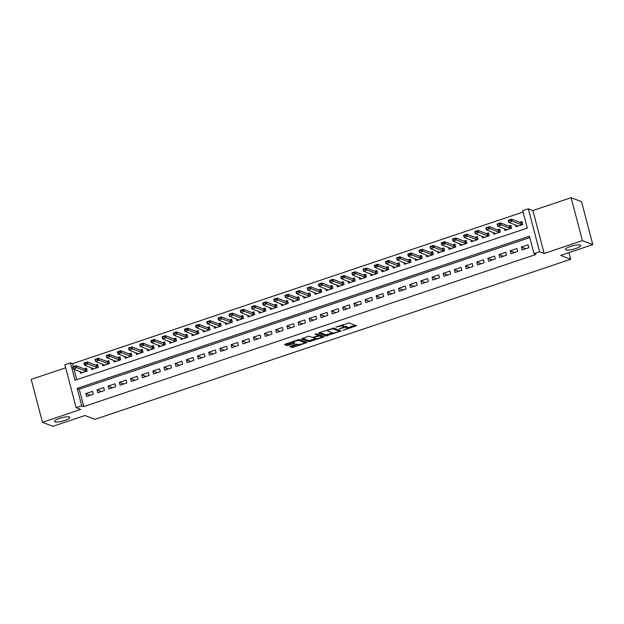 <?xml version="1.0" encoding="UTF-8"?>
<svg xmlns="http://www.w3.org/2000/svg" width="624" height="624" viewBox="0 0 624 624"><rect width="100%" height="100%" fill="white"/><g stroke="black" fill="none" stroke-linecap="round" stroke-linejoin="round"><path stroke-width="0.94" d="M343.036 330.353L356.421 325.759L349.073 322.928L335.923 327.062L338.005 326.773A3.861 0.858 165.3 0 1 342.818 326.095L343.434 326.329A3.861 0.858 165.3 0 1 343.66 326.531A3.861 0.858 165.3 0 1 341.227 328.013L339.238 328.887L341.804 328.232A3.861 0.858 165.3 0 1 346.616 327.561L347.225 327.795A3.861 0.858 165.3 0 1 347.459 327.99A3.861 0.858 165.3 0 1 345.025 329.48L343.036 330.353M69.326 417.019A7.87 1.747 165.3 0 0 60.606 418.057A7.87 1.747 165.3 0 0 54.561 421.426A7.87 1.747 165.3 0 0 55.029 421.832A7.87 1.747 165.3 0 0 63.749 420.794A7.87 1.747 165.3 0 0 69.794 417.433A7.87 1.747 165.3 0 0 69.326 417.019M580.234 245.092A7.87 1.747 165.3 0 0 571.514 246.129A7.87 1.747 165.3 0 0 565.469 249.491A7.87 1.747 165.3 0 0 565.937 249.904A7.87 1.747 165.3 0 0 574.657 248.867A7.87 1.747 165.3 0 0 580.694 245.497A7.87 1.747 165.3 0 0 580.234 245.092M290.542 346.148L289.786 346.609L291.915 347.467L293.42 347.256L307.117 342.436L299.692 339.55L298.194 339.76L285.254 344.113L284.567 344.635L287.056 345.595L294.099 343.52L294.856 343.06L293.553 342.521A3.229 0.718 165.3 0 1 293.358 342.35A3.229 0.718 165.3 0 1 295.838 340.969A3.229 0.718 165.3 0 1 299.419 340.548L304.255 342.412A3.229 0.718 165.3 0 1 304.442 342.576A3.229 0.718 165.3 0 1 301.961 343.957A3.229 0.718 165.3 0 1 298.389 344.386L296.08 344.284L290.542 346.148M81.721 405.795L76.136 407.675L64.873 364.751L70.457 362.872L75.02 380.273L527.303 228.08L522.733 210.678L528.317 208.798L539.581 251.722L533.996 253.601L529.433 236.2L77.15 388.401L81.721 405.795L83.795 406.598L536.078 254.397L533.996 253.601M592.8 244.616L582.403 240.607L571.139 197.683L581.537 201.692L592.8 244.616L560.695 255.419L570.679 259.264L94.949 419.351L84.965 415.506L52.861 426.317L42.463 422.308L80.707 409.438L76.136 407.675M571.139 197.683L532.896 210.561L544.151 253.484L582.403 240.607M544.151 253.484L539.581 251.722M326.009 335.993L341.133 330.907L333.785 328.076L319.348 332.639L318.661 333.169L326.009 335.993L325.705 334.838L332.413 332.873M323.404 337.163L308.958 341.734L301.54 338.84L307.835 336.515L309.34 336.305L312.32 337.451L317.499 336.001L318.185 335.478L315.034 334.238L316.618 333.762L324.09 336.64L323.404 337.163L323.17 336.289M65.668 367.786L31.2 379.384L42.463 422.308M80.067 371.545L80.527 373.292L87.227 371.038L86.471 368.144L84.287 368.878M91.237 367.786L91.697 369.541L98.397 367.286L97.633 364.385L95.456 365.118M102.406 364.026L102.866 365.781L109.567 363.527L108.802 360.625L106.626 361.358M113.576 360.274L114.028 362.021L120.728 359.767L119.972 356.866L117.788 357.599M124.738 356.515L125.198 358.262L131.898 356.008L131.141 353.106L128.957 353.839M135.907 352.755L136.367 354.502L143.068 352.248L142.303 349.354L140.127 350.087M147.077 348.995L147.537 350.75L154.237 348.496L153.473 345.595L151.289 346.328M158.239 345.236L158.699 346.991L165.399 344.737L164.642 341.835L162.458 342.568M169.408 341.484L169.868 343.231L176.569 340.977L175.804 338.075L173.628 338.809M180.578 337.724L181.038 339.472L187.738 337.217L186.974 334.316L184.798 335.049M191.747 333.965L192.2 335.712L198.9 333.458L198.143 330.564L195.959 331.297M202.909 330.205L203.369 331.96L210.07 329.706L209.313 326.804L207.129 327.538M214.079 326.446L214.539 328.201L221.239 325.946L220.475 323.045L218.299 323.778M225.248 322.694L225.709 324.441L232.409 322.187L231.644 319.285L229.46 320.018M236.41 318.934L236.87 320.681L243.571 318.427L242.814 315.526L240.63 316.259M247.58 315.175L248.04 316.922L254.74 314.668L253.976 311.774L251.8 312.507M258.749 311.415L259.21 313.17L265.91 310.916L265.145 308.014L262.969 308.747M269.911 307.655L270.371 309.41L277.072 307.156L276.315 304.255L274.131 304.988M281.081 303.904L281.541 305.651L288.241 303.397L287.485 300.495L285.301 301.228M292.25 300.144L292.711 301.891L299.411 299.637L298.646 296.735L296.47 297.469M303.42 296.384L303.88 298.132L310.58 295.877L309.816 292.984L307.632 293.717M314.582 292.625L315.042 294.38L321.742 292.126L320.986 289.224L318.802 289.957M325.751 288.865L326.212 290.62L332.912 288.366L332.147 285.464L329.971 286.198M336.921 285.113L337.381 286.861L344.081 284.606L343.317 281.705L341.141 282.438M348.083 281.354L348.543 283.101L355.243 280.847L354.487 277.945L352.303 278.678M359.252 277.594L359.713 279.341L366.413 277.087L365.656 274.193L363.472 274.927M370.422 273.835L370.882 275.59L377.582 273.335L376.818 270.434L374.642 271.167M381.592 270.075L382.044 271.83L388.752 269.576L387.988 266.674L385.804 267.407M392.753 266.323L393.214 268.07L399.914 265.816L399.157 262.915L396.973 263.648M403.923 262.564L404.383 264.311L411.083 262.057L410.319 259.155L408.143 259.888M415.093 258.804L415.553 260.551L422.253 258.297L421.489 255.403L419.312 256.136M426.254 255.044L426.715 256.799L433.415 254.545L432.658 251.644L430.474 252.377M437.424 251.285L437.884 253.04L444.584 250.786L443.828 247.884L441.644 248.617M448.594 247.533L449.054 249.28L455.754 247.026L454.99 244.124L452.813 244.858M459.763 243.773L460.216 245.521L466.924 243.266L466.159 240.365L463.975 241.098M470.925 240.014L471.385 241.761L478.085 239.507L477.329 236.613L475.145 237.346M482.095 236.254L482.555 238.009L489.255 235.755L488.491 232.853L486.314 233.587M493.264 232.495L493.724 234.25L500.425 231.995L499.66 229.094L497.476 229.827M504.426 228.743L504.886 230.49L511.586 228.236L510.83 225.334L508.646 226.067M522.14 249.935L528.84 247.681L528.083 244.78L521.383 247.034L522.14 249.935M510.978 253.695L517.678 251.441L516.914 248.539L510.214 250.793L510.978 253.695M499.808 257.447L506.509 255.193L505.744 252.299L499.044 254.553L499.808 257.447M488.639 261.206L495.339 258.952L494.582 256.051L487.882 258.305L488.639 261.206M477.477 264.966L484.177 262.712L483.413 259.81L476.713 262.064L477.477 264.966M466.307 268.726L473.008 266.471L472.243 263.57L465.543 265.824L466.307 268.726M455.138 272.485L461.838 270.231L461.081 267.329L454.381 269.584L455.138 272.485M443.968 276.237L450.668 273.983L449.912 271.089L443.212 273.343L443.968 276.237M432.806 279.997L439.507 277.742L438.742 274.841L432.042 277.095L432.806 279.997M421.637 283.756L428.337 281.502L427.573 278.6L420.872 280.855L421.637 283.756M410.467 287.516L417.167 285.262L416.411 282.36L409.711 284.614L410.467 287.516M399.305 291.275L406.006 289.021L405.241 286.12L398.541 288.374L399.305 291.275M388.136 295.027L394.836 292.773L394.072 289.879L387.371 292.133L388.136 295.027M376.966 298.787L383.666 296.533L382.91 293.631L376.21 295.885L376.966 298.787M365.797 302.546L372.497 300.292L371.74 297.391L365.04 299.645L365.797 302.546M354.635 306.306L361.335 304.052L360.571 301.15L353.87 303.404L354.635 306.306M343.465 310.066L350.165 307.811L349.409 304.91L342.701 307.164L343.465 310.066M332.296 313.817L338.996 311.563L338.239 308.669L331.539 310.924L332.296 313.817M321.134 317.577L327.834 315.323L327.07 312.421L320.369 314.675L321.134 317.577M309.964 321.337L316.664 319.082L315.9 316.181L309.2 318.435L309.964 321.337M298.795 325.096L305.495 322.842L304.738 319.94L298.038 322.195L298.795 325.096M287.625 328.856L294.325 326.602L293.569 323.7L286.868 325.954L287.625 328.856M276.463 332.608L283.163 330.353L282.399 327.46L275.699 329.714L276.463 332.608M265.294 336.367L271.994 334.113L271.237 331.211L264.529 333.466L265.294 336.367M254.124 340.127L260.824 337.873L260.068 334.971L253.367 337.225L254.124 340.127M242.962 343.886L249.662 341.632L248.898 338.731L242.198 340.985L242.962 343.886M231.793 347.646L238.493 345.392L237.728 342.49L231.028 344.744L231.793 347.646M220.623 351.398L227.323 349.144L226.567 346.25L219.866 348.504L220.623 351.398M209.453 355.157L216.154 352.903L215.397 350.002L208.697 352.256L209.453 355.157M198.292 358.917L204.992 356.663L204.227 353.761L197.527 356.015L198.292 358.917M187.122 362.677L193.822 360.422L193.066 357.521L186.358 359.775L187.122 362.677M175.952 366.436L182.653 364.182L181.896 361.28L175.196 363.535L175.952 366.436M164.791 370.188L171.491 367.934L170.726 365.04L164.026 367.294L164.791 370.188M153.621 373.948L160.321 371.693L159.557 368.792L152.857 371.046L153.621 373.948M142.451 377.707L149.152 375.453L148.395 372.551L141.695 374.806L142.451 377.707M131.282 381.467L137.99 379.213L137.225 376.311L130.525 378.565L131.282 381.467M120.12 385.226L126.82 382.972L126.056 380.071L119.356 382.325L120.12 385.226M108.95 388.978L115.651 386.724L114.894 383.83L108.194 386.084L108.95 388.978M97.781 392.738L104.481 390.484L103.724 387.582L97.024 389.836L97.781 392.738M529.792 237.572L79.232 389.197L83.795 406.598M92.555 391.342L85.855 393.596L86.619 396.497L93.319 394.243L92.555 391.342M523.099 212.051L72.54 363.675L73.312 366.647M73.983 369.205L76.736 379.696M515.596 224.983L516.056 226.73L522.756 224.476L521.999 221.575L519.815 222.308M570.679 259.264L568.94 252.642M72.54 363.675L70.457 362.872M532.896 210.561L528.317 208.798M79.232 389.197L77.15 388.401M521.383 247.034L525.759 248.719M510.214 250.793L514.589 252.478M499.044 254.553L503.42 256.238M487.882 258.305L492.258 259.99M476.713 262.064L481.088 263.749M465.543 265.824L469.919 267.509M454.381 269.584L458.749 271.268M443.212 273.343L447.587 275.028M432.042 277.095L436.418 278.78M420.872 280.855L425.248 282.539M409.711 284.614L414.086 286.299M398.541 288.374L402.917 290.059M387.371 292.133L391.747 293.818M376.21 295.885L380.578 297.57M365.04 299.645L369.416 301.33M353.87 303.404L358.246 305.089M342.701 307.164L347.077 308.849M331.539 310.924L335.915 312.608M320.369 314.675L324.745 316.36M309.2 318.435L313.576 320.12M298.038 322.195L302.406 323.879M286.868 325.954L291.244 327.639M275.699 329.714L280.075 331.399M264.529 333.466L268.905 335.15M253.367 337.225L257.743 338.91M242.198 340.985L246.574 342.67M231.028 344.744L235.404 346.429M219.866 348.504L224.234 350.189M208.697 352.256L213.073 353.941M197.527 356.015L201.903 357.7M186.358 359.775L190.733 361.46M175.196 363.535L179.572 365.219M164.026 367.294L168.402 368.979M152.857 371.046L157.232 372.731M141.695 374.806L146.063 376.49M130.525 378.565L134.901 380.25M119.356 382.325L123.731 384.01M108.194 386.084L112.562 387.769M97.024 389.836L101.4 391.521M85.855 393.596L90.23 395.281M347.459 327.99L347.155 326.836A3.861 0.858 165.3 0 0 346.921 326.633L347.225 327.795M343.652 326.508A3.861 0.858 165.3 0 1 346.312 326.399L346.921 326.633M343.66 326.531L343.356 325.369A3.861 0.858 165.3 0 0 343.13 325.174L343.434 326.329M342.365 324.893A3.861 0.858 165.3 0 1 342.514 324.932L343.13 325.174M347.412 327.826L355.087 325.244M319.699 332.522L325.705 334.838M339.027 330.642L339.791 330.385M338.668 331.617L339.152 331.25L332.701 328.762L330.057 329.449A3.861 0.858 165.3 0 0 327.623 330.931A3.861 0.858 165.3 0 0 327.857 331.133L332.264 332.826A3.861 0.858 165.3 0 0 337.077 332.147L338.668 331.617M338.871 330.197L339.152 331.25M333.536 328.045L338.848 330.088M322.748 336.125L321.399 336.578M315.346 338.614L310.159 340.361L310.463 341.523M302.648 338.255L308.654 340.571L310.159 340.361M317.92 334.464L316.391 333.739M315.416 338.637A3.229 0.718 165.3 0 0 318.989 338.216A3.229 0.718 165.3 0 0 321.469 336.835A3.229 0.718 165.3 0 0 321.274 336.664L319.574 336.008L318.068 336.219L313.638 337.919L315.416 338.637M321.469 336.835L321.165 335.673A3.229 0.718 165.3 0 0 320.97 335.509L321.274 336.664M318.107 334.963L320.97 335.509M304.442 342.576L304.138 341.414A3.229 0.718 165.3 0 0 303.95 341.25L304.255 342.412M299.442 339.518L303.95 341.25M285.605 343.996L288.257 344.222L293.459 342.475M290.893 346.031L293.116 346.094L298.303 344.347M304.372 342.311L305.705 341.858M522.311 222.776L520.759 222.674L511.61 219.149L512.156 221.239L508.81 222.37L518.021 226.067M508.88 221.005L508.81 222.37L508.264 220.28L511.61 219.149L508.786 220.662L510.463 220.093M521.773 224.812L510.549 220.444M508.786 220.662L508.264 220.28M511.142 226.535L509.59 226.434L500.44 222.908L500.994 224.999L497.64 226.122L506.883 229.819M497.71 224.765L497.64 226.122L497.094 224.039L500.44 222.908L497.617 224.414L499.294 223.852M510.604 228.563L499.387 224.203M497.617 224.414L497.094 224.039M499.98 230.295L498.428 230.194L489.278 226.668L489.824 228.758L486.47 229.882L495.721 233.579M486.541 228.524L486.47 229.882L485.924 227.799L489.278 226.668L486.447 228.173L488.124 227.612M499.434 232.323L488.218 227.963M486.447 228.173L485.924 227.799M488.81 234.055L487.258 233.945L478.109 230.428L478.655 232.51L475.309 233.641L484.52 237.346M475.371 232.284L475.309 233.641L474.755 231.551L478.109 230.428L475.285 231.933L476.954 231.371M488.272 236.083L477.048 231.715M475.285 231.933L474.755 231.551M477.641 237.814L476.089 237.705L466.939 234.187L467.485 236.27L464.139 237.401L473.351 241.106M464.209 236.036L464.139 237.401L463.593 235.31L466.939 234.187L464.116 235.693L465.793 235.131M477.103 239.842L465.878 235.474M464.116 235.693L463.593 235.31M466.471 241.566L464.927 241.465L455.77 237.939L456.323 240.029L452.969 241.16L462.22 244.85M453.04 239.795L452.969 241.16L452.423 239.07L455.77 237.939L452.946 239.452L454.623 238.883M465.933 243.602L454.717 239.234M452.946 239.452L452.423 239.07M450.973 248.446L441.8 244.912L441.254 242.83L444.608 241.699L445.154 243.789L441.8 244.912L441.87 243.555L443.547 242.993L441.87 243.555M455.309 245.326L453.757 245.224L444.608 241.699L443.453 242.642M454.763 247.354L443.547 242.993M441.784 243.204L441.254 242.83M444.14 249.085L442.588 248.984L433.438 245.458L433.984 247.549L430.638 248.672L439.85 252.377M430.708 247.315L430.638 248.672L430.092 246.589L433.438 245.458L430.615 246.964L432.292 246.402M443.602 251.113L432.377 246.753M430.615 246.964L430.092 246.589M432.97 252.845L431.418 252.736L422.269 249.218L422.822 251.3L419.468 252.431L428.711 256.121M419.539 251.074L419.468 252.431L418.922 250.341L422.269 249.218L419.445 250.723L421.122 250.162M432.432 254.873L421.216 250.505M419.445 250.723L418.922 250.341M417.472 259.724L408.299 256.191L407.753 254.101L411.107 252.977L411.653 255.06L408.299 256.191L408.369 254.826L410.046 254.264L408.369 254.826M421.808 256.604L420.256 256.495L411.107 252.977L409.952 253.921M421.262 258.632L410.046 254.264M408.275 254.483L407.753 254.101M410.639 260.356L409.087 260.255L399.937 256.729L400.483 258.82L397.137 259.951L406.349 263.648M397.199 258.586L397.137 259.951L396.583 257.86L399.937 256.729L397.114 258.242L398.783 257.673M410.101 262.392L398.876 258.024M397.114 258.242L396.583 257.86M399.469 264.116L397.917 264.014L388.768 260.489L389.314 262.579L385.967 263.702L395.21 267.4M386.038 262.345L385.967 263.702L385.421 261.62L388.768 260.489L385.944 261.994L387.621 261.433M398.931 266.144L387.707 261.784M385.944 261.994L385.421 261.62M383.971 270.995L374.798 267.462L374.252 265.379L377.598 264.248L378.152 266.339L374.798 267.462L374.868 266.105L376.545 265.543L374.868 266.105M388.3 267.875L386.755 267.774L377.598 264.248L376.451 265.192M387.761 269.903L376.545 265.543M374.774 265.754L374.252 265.379M377.138 271.635L375.586 271.526L366.436 268.008L366.982 270.091L363.636 271.222L372.848 274.927M363.698 269.864L363.636 271.222L363.082 269.131L366.436 268.008L363.613 269.513L365.282 268.952M376.592 273.663L365.375 269.295M363.613 269.513L363.082 269.131M365.968 275.395L364.416 275.285L355.267 271.768L355.813 273.85L352.466 274.981L361.709 278.671M352.537 273.616L352.466 274.981L351.92 272.891L355.267 271.768L352.443 273.273L354.12 272.711M365.43 277.423L354.206 273.055M352.443 273.273L351.92 272.891M350.47 282.274L341.297 278.741L340.751 276.65L344.097 275.519L344.651 277.61L341.297 278.741L341.367 277.376L343.044 276.814L341.367 277.376M354.799 279.146L353.246 279.045L344.097 275.519L342.95 276.463M354.26 281.182L343.044 276.814M341.273 277.033L340.751 276.65M343.637 282.906L342.085 282.805L332.935 279.279L333.481 281.369L330.127 282.493L339.378 286.19M330.197 281.135L330.127 282.493L329.581 280.41L332.935 279.279L330.104 280.784L331.781 280.223M343.091 284.934L331.874 280.574M330.104 280.784L329.581 280.41M332.467 286.666L330.915 286.564L321.766 283.039L322.312 285.129L318.965 286.252L328.208 289.949M319.028 284.895L318.965 286.252L318.412 284.17L321.766 283.039L318.942 284.544L320.611 283.982M331.929 288.694L320.705 284.333M318.942 284.544L318.412 284.17M321.298 290.425L319.745 290.316L310.596 286.798L311.142 288.881L307.796 290.012L317.008 293.717M307.866 288.655L307.796 290.012L307.25 287.921L310.596 286.798L307.772 288.304L309.449 287.742M320.759 292.453L309.535 288.085M307.772 288.304L307.25 287.921M310.128 294.177L308.584 294.076L299.434 290.558L299.98 292.64L296.626 293.771L305.877 297.461M296.696 292.406L296.626 293.771L296.08 291.681L299.434 290.558L296.603 292.063L298.28 291.502M309.59 296.213L298.373 291.845M296.603 292.063L296.08 291.681M298.966 297.937L297.414 297.835L288.265 294.31L288.811 296.4L285.464 297.531L294.707 301.22M285.527 296.166L285.464 297.531L284.911 295.441L288.265 294.31L285.441 295.823L287.11 295.253M298.42 299.972L287.204 295.604M285.441 295.823L284.911 295.441M287.797 301.696L286.244 301.595L277.095 298.069L277.641 300.16L274.295 301.283L283.507 304.988M274.365 299.926L274.295 301.283L273.749 299.2L277.095 298.069L274.271 299.575L275.948 299.013M287.258 303.724L276.034 299.364M274.271 299.575L273.749 299.2M276.627 305.456L275.075 305.354L265.925 301.829L266.479 303.919L263.125 305.042L272.368 308.74M263.195 303.685L263.125 305.042L262.579 302.96L265.925 301.829L263.102 303.334L264.779 302.773M276.089 307.484L264.872 303.124M263.102 303.334L262.579 302.96M265.465 309.215L263.913 309.106L254.764 305.588L255.31 307.671L251.956 308.802L261.206 312.491M252.026 307.445L251.956 308.802L251.41 306.712L254.764 305.588L251.932 307.094L253.609 306.532M264.919 311.243L253.703 306.875M251.932 307.094L251.41 306.712M254.296 312.967L252.743 312.866L243.594 309.348L244.14 311.431L240.794 312.562L250.006 316.267M240.856 311.197L240.794 312.562L240.24 310.471L243.594 309.348L240.77 310.853L242.447 310.292M253.757 315.003L242.533 310.635M240.77 310.853L240.24 310.471M243.126 316.727L241.574 316.625L232.424 313.1L232.97 315.19L229.624 316.321L238.867 320.011M229.694 314.956L229.624 316.321L229.078 314.231L232.424 313.1L229.601 314.613L231.278 314.044M242.588 318.763L231.371 314.395M229.601 314.613L229.078 314.231M231.956 320.486L230.412 320.385L221.263 316.859L221.809 318.95L218.455 320.073L227.705 323.77M218.525 318.716L218.455 320.073L217.909 317.99L221.263 316.859L218.431 318.365L220.108 317.803M231.418 322.514L220.202 318.154M218.431 318.365L217.909 317.99M220.795 324.246L219.242 324.145L210.093 320.619L210.639 322.709L207.293 323.833L216.505 327.538M207.355 322.475L207.293 323.833L206.739 321.75L210.093 320.619L207.269 322.124L208.939 321.563M220.249 326.274L209.032 321.914M207.269 322.124L206.739 321.75M209.625 328.006L208.073 327.896L198.923 324.379L199.469 326.461L196.123 327.592L205.366 331.282M196.193 326.235L196.123 327.592L195.577 325.502L198.923 324.379L196.1 325.884L197.777 325.322M209.087 330.034L197.863 325.666M196.1 325.884L195.577 325.502M194.126 334.885L184.954 331.352L184.408 329.261L187.754 328.138L188.308 330.221L184.954 331.352L185.024 329.987L186.701 329.425L185.024 329.987M198.455 331.757L196.903 331.656L187.754 328.138L186.607 329.082M197.917 333.793L186.701 329.425M184.93 329.644L184.408 329.261M187.294 335.517L185.741 335.416L176.592 331.89L177.138 333.98L173.784 335.111L183.004 338.809M173.854 333.746L173.784 335.111L173.238 333.021L176.592 331.89L173.761 333.403L175.438 332.834M186.748 337.553L175.531 333.185M173.761 333.403L173.238 333.021M176.124 339.277L174.572 339.175L165.422 335.65L165.968 337.74L162.622 338.863L171.865 342.56M162.685 337.506L162.622 338.863L162.068 336.781L165.422 335.65L162.599 337.155L164.276 336.593M175.586 341.305L164.362 336.944M162.599 337.155L162.068 336.781M160.625 346.156L151.453 342.623L150.907 340.54L154.253 339.409L154.799 341.5L151.453 342.623L151.523 341.266L153.2 340.704L151.523 341.266M164.954 343.036L163.402 342.935L154.253 339.409L153.106 340.353M164.416 345.064L153.2 340.704M151.429 340.915L150.907 340.54M153.785 346.796L152.24 346.687L143.091 343.169L143.637 345.251L140.283 346.382L149.503 350.087M140.353 345.025L140.283 346.382L139.737 344.292L143.091 343.169L140.26 344.674L141.937 344.113M153.247 348.824L142.03 344.456M140.26 344.674L139.737 344.292M142.623 350.548L141.071 350.446L131.921 346.928L132.467 349.011L129.121 350.142L138.364 353.831M129.184 348.777L129.121 350.142L128.567 348.052L131.921 346.928L129.098 348.434L130.767 347.872M142.077 352.583L130.861 348.215M129.098 348.434L128.567 348.052M127.124 357.427L117.952 353.902L117.406 351.811L120.752 350.68L121.298 352.771L117.952 353.902L118.022 352.537L119.691 351.975L118.022 352.537M131.453 354.307L129.901 354.206L120.752 350.68L119.605 351.624M130.915 356.343L119.691 351.975M117.928 352.193L117.406 351.811M120.284 358.067L118.732 357.965L109.582 354.44L110.136 356.53L106.782 357.653L116.002 361.358M106.852 356.296L106.782 357.653L106.236 355.571L109.582 354.44L106.759 355.945L108.436 355.384M119.746 360.095L108.529 355.735M106.759 355.945L106.236 355.571M109.122 361.826L107.57 361.725L98.42 358.199L98.966 360.29L95.612 361.413L104.863 365.11M95.683 360.056L95.612 361.413L95.066 359.33L98.42 358.199L95.589 359.705L97.266 359.143M108.576 363.854L97.36 359.494M95.589 359.705L95.066 359.33M93.616 368.706L84.451 365.173L83.897 363.082L87.251 361.959L87.797 364.042L84.451 365.173L84.513 363.815L86.19 363.246L84.513 363.815M97.952 365.586L96.4 365.477L87.251 361.959L86.104 362.903M97.414 367.614L86.19 363.246M84.427 363.464L83.897 363.082M86.783 369.338L85.231 369.236L76.081 365.719L76.627 367.801L73.281 368.932L82.493 372.637M73.351 367.567L73.281 368.932L72.735 366.842L76.081 365.719L73.258 367.224L74.935 366.662M86.245 371.374L75.028 367.006M73.258 367.224L72.735 366.842M346.312 326.399L346.616 327.561M342.514 324.932L342.818 326.095M355.508 325.408L355.735 326.282M340.213 330.548L340.447 331.43M327.21 334.62L327.514 335.782M332.553 328.201L332.701 328.762M308.654 340.571L308.958 341.734M317.881 334.316L318.185 335.478M319.27 334.846L319.574 336.008M317.959 335.813L318.068 336.219M299.153 339.534L299.419 340.548M293.865 342.638L294.099 343.52M288.257 344.222L288.561 345.384M286.751 344.44L287.056 345.595M306.127 342.022L306.353 342.904M293.116 346.094L293.42 347.256M291.611 346.304L291.915 347.467M520.759 222.674L521.305 224.765M520.939 222.706L521.485 224.796M509.59 226.434L510.143 228.524M509.769 226.465L510.315 228.556M498.428 230.194L498.974 232.276M498.607 230.225L499.153 232.307M487.258 233.945L487.804 236.036M487.438 233.977L487.984 236.067M476.089 237.705L476.635 239.795M476.268 237.736L476.814 239.827M464.927 241.465L465.473 243.555M465.098 241.496L465.652 243.586M453.757 245.224L454.303 247.315M453.937 245.255L454.483 247.346M442.588 248.984L443.134 251.066M442.767 249.015L443.313 251.098M431.418 252.736L431.972 254.826M431.597 252.767L432.151 254.857M420.256 256.495L420.802 258.586M420.436 256.526L420.982 258.617M409.087 260.255L409.633 262.345M409.266 260.286L409.812 262.376M397.917 264.014L398.463 266.105M398.096 264.046L398.642 266.136M386.755 267.774L387.301 269.857M386.927 267.805L387.481 269.888M375.586 271.526L376.132 273.616M375.765 271.557L376.311 273.647M364.416 275.285L364.962 277.376M364.595 275.317L365.141 277.407M353.246 279.045L353.8 281.135M353.426 279.076L353.98 281.167M342.085 282.805L342.631 284.895M342.264 282.836L342.81 284.926M330.915 286.564L331.461 288.647M331.094 286.595L331.64 288.678M319.745 290.316L320.291 292.406M319.925 290.347L320.471 292.438M308.584 294.076L309.13 296.166M308.755 294.107L309.309 296.197M297.414 297.835L297.96 299.926M297.593 297.866L298.139 299.957M286.244 301.595L286.79 303.685M286.424 301.626L286.97 303.716M275.075 305.354L275.629 307.437M275.254 305.386L275.808 307.468M263.913 309.106L264.459 311.197M264.092 309.137L264.638 311.228M252.743 312.866L253.289 314.956M252.923 312.897L253.469 314.987M241.574 316.625L242.128 318.716M241.753 316.657L242.299 318.747M230.412 320.385L230.958 322.475M230.584 320.416L231.137 322.507M219.242 324.145L219.788 326.227M219.422 324.176L219.968 326.258M208.073 327.896L208.619 329.987M208.252 327.928L208.798 330.018M196.903 331.656L197.457 333.746M197.083 331.687L197.636 333.778M185.741 335.416L186.287 337.506M185.921 335.447L186.467 337.537M174.572 339.175L175.118 341.266M174.751 339.206L175.297 341.297M163.402 342.935L163.956 345.017M163.582 342.966L164.128 345.049M152.24 346.687L152.786 348.777M152.412 346.718L152.966 348.808M141.071 350.446L141.617 352.537M141.25 350.477L141.796 352.568M129.901 354.206L130.447 356.296M130.081 354.237L130.627 356.327M118.732 357.965L119.285 360.056M118.911 357.997L119.465 360.087M107.57 361.725L108.116 363.808M107.749 361.756L108.295 363.839M96.4 365.477L96.946 367.567M96.58 365.508L97.126 367.598M85.231 369.236L85.784 371.327M85.41 369.268L85.956 371.358M338.894 330.135L339.199 331.289M327.366 329.94L327.623 330.931M317.951 334.378L318.256 335.54M313.482 337.342L313.638 337.919M293.124 341.461L293.358 342.35"/></g></svg>
